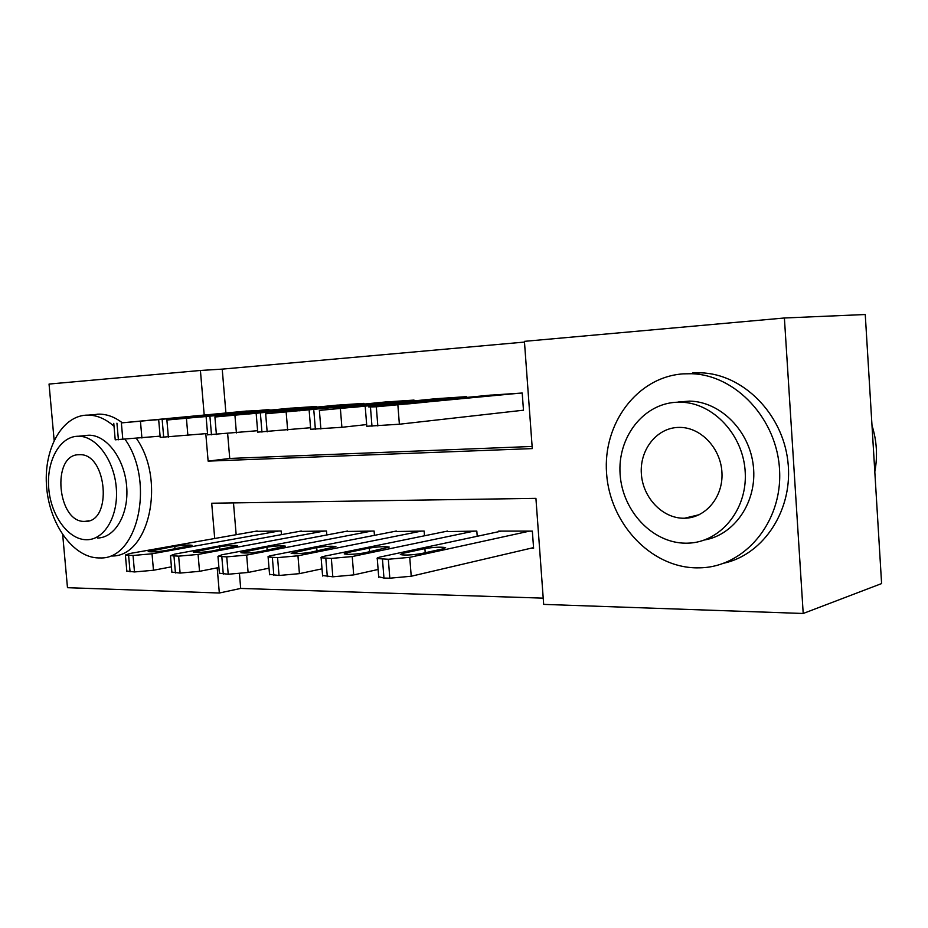<?xml version="1.0" encoding="UTF-8"?>
<svg xmlns="http://www.w3.org/2000/svg" width="928" height="928" viewBox="0 0 928 928"><rect width="100%" height="100%" fill="white"/><g stroke="black" fill="none" stroke-linecap="round" stroke-linejoin="round"><path stroke-width="1.39" d="M205.796 433.689L208.127 461.123L532.278 448.595L524.424 341.353L784.392 317.991L865.256 314.522L881.6 583.573L803.207 613.478L543.669 604.383L535.92 498.359L211.7 503.231L214.704 538.495M239.447 573.701L240.688 588.433L543.216 598.142M240.688 588.433L219.333 593.015L67.477 587.691L62.698 534.795M271.185 409.967L244.992 411.185M316.471 407.044L316.425 406.464L288.991 408.308M364.043 403.993L363.996 403.355L335.182 405.304M414.074 400.792L414.016 400.084L383.705 402.137M466.738 397.416L466.68 396.639L434.756 398.808M530.758 548.262L533.6 548.286L532.347 531.129L498.672 531.106L498.719 531.686M233.485 502.906L236.164 534.702M477.212 536.291L476.818 531.094L444.93 531.616M424.502 535.781L424.142 531.071L393.855 531.535M374.448 535.352L374.1 531.048L345.297 531.477M326.818 534.969L326.505 531.025L299.083 531.419M281.474 534.632L281.172 531.002L255.026 531.361M524.482 342.072L222.221 369.124L225.91 412.937M227.662 433.759L229.738 458.455L532.115 446.461M520.631 410.512L523.485 410.35L522.209 393.02L488.546 395.305M784.392 317.991L803.207 613.478M54.137 440.278L49.045 384.064L200.413 370.469L204.195 414.92M222.221 369.124L200.413 370.469M217.198 567.843L219.333 593.015M229.738 458.455L208.127 461.123M519.367 393.205L376.316 406.8L368.718 406.951L491.295 395.038M366.792 426.265L399.376 424.224L523.473 410.199M409.805 403.75L391.222 404.933L434.42 401.244L409.805 403.75M529.494 531.129L409.747 557.334L388.322 559.259L377.255 558.563C376.594 558.111 377.696 557.566 380.561 556.928L501.433 531.106M533.554 547.613L411.22 576.242L389.806 578.202L383.96 578.063L378.694 576.752M421.405 553.564L443.364 548.773L445.626 547.601C440.916 546.812 434.002 547.149 424.896 548.61L402.822 553.343L400.328 554.596C405.049 555.42 412.078 555.072 421.405 553.564M874.814 471.737C877.749 456.182 876.809 440.742 871.995 425.395M696.255 567.866L700.652 567.808C744.488 566.648 782.118 522.708 779.613 471.076C777.652 419.444 735.788 374.796 691.395 373.729L683.17 373.856C636.921 377.023 602.736 423.725 606.576 473.361C609.789 523.032 650.134 567.136 696.255 567.866M723.852 563.203C764.127 554.422 793.776 508.985 787.837 461.019C782.292 413.018 742.446 373.926 700.86 372.824L692.682 372.952M677.95 402.044L689.655 401.116C720.464 401.627 749.801 430.917 753.374 466.355C757.283 501.77 734.628 534.853 704.503 539.992M685.676 543.193L687.59 543.17C719.78 542.66 747.156 510.446 745.254 472.874C743.769 435.29 713.272 402.682 680.792 402.207L676.129 402.265C642.663 404.074 617.329 437.958 620.124 474.452C622.468 510.957 652.291 543.089 685.676 543.193M677.834 427.425C656.27 428.307 639.554 450.126 641.364 473.918C642.86 497.71 662.464 518.462 683.994 518.242L684.47 518.242C705.5 518.079 723.225 497.141 721.961 472.886C720.986 448.63 701.232 427.53 680.073 427.402L677.834 427.425M114.028 426.265C105.862 419.038 97.336 415.315 88.473 415.094L85.828 415.164C60.796 416.811 43.152 450.962 46.69 487.919C49.892 524.888 73.532 557.612 98.577 557.937L99.992 557.925C137.727 560.013 155.347 482.108 125.129 439.408M111.07 555.976C148.666 557.983 166.425 481.006 136.486 438.538M121.904 422.472C114.689 417.078 107.288 414.306 99.69 414.143L97.057 414.213M85.852 435.418L89.111 435.209C106.848 435.116 124.619 458.942 126.672 486.527C128.98 514.1 115.06 537.904 97.417 538.031M86.455 539.725L87.07 539.725C104.713 539.609 118.622 515.666 116.29 487.908C114.202 460.149 96.408 436.148 78.671 436.23L77.175 436.264C59.137 437.181 46.191 461.912 48.79 488.928C51.121 515.956 68.417 539.725 86.455 539.725M78.834 454.72C51.11 454.569 57.339 523.021 84.808 521.385L84.958 521.385C112.775 522.812 107.207 453.073 79.553 454.697L78.834 454.72M463.977 396.824L319.383 410.396L437.378 398.553M310.694 429.281L341.887 427.298L366.653 424.572M352.872 407.369L335.344 408.482L378.044 404.852L352.872 407.369M411.452 400.246L265.663 413.784L386.187 401.905M257.729 432.135L310.567 427.727M299.129 410.791L324.765 408.262L299.129 410.791M361.56 403.506L214.913 416.997L337.537 405.084M207.64 434.826L257.601 430.696M248.286 414.027L274.328 411.487L248.286 414.027M314.116 406.615L166.889 420.024L291.253 408.1M160.208 437.378L207.524 433.504M200.135 417.09L226.502 414.561L200.135 417.09M474.115 531.094L352.234 556.545L331.342 558.412L321.123 557.786C320.52 557.334 321.714 556.788 324.707 556.162L447.505 531.083M378.125 569.467L353.696 574.908L332.827 576.81L322.561 575.511M364.46 552.891L389.238 547.091C384.9 546.348 378.253 546.685 369.309 548.088L346.91 552.682L344.195 553.923C348.545 554.689 355.308 554.341 364.46 552.891M421.579 531.071L297.958 555.802L277.565 557.624L268.111 557.032C267.554 556.603 268.842 556.069 271.95 555.443L396.302 531.06M322.016 568.829L299.419 573.643L279.05 575.488L269.538 574.328M310.66 552.264L335.913 546.604C331.899 545.919 325.508 546.256 316.726 547.601L291.148 553.285C295.174 554.004 301.681 553.656 310.66 552.264M371.664 531.048L246.651 555.095L226.745 556.87L217.964 556.324L222.036 554.758L347.629 531.036M269.027 568.168L248.101 572.46L228.218 574.246L219.391 573.202M259.77 551.661L285.43 546.151C281.694 545.513 275.535 545.85 266.916 547.149L240.944 552.682C244.679 553.343 250.954 553.007 259.77 551.661M324.185 531.025L198.082 554.434L178.64 556.15L170.462 555.663L174.754 554.109L301.298 531.013M218.904 567.507L199.532 571.323L180.102 573.075L171.889 572.124M211.549 551.093L237.545 545.722C234.076 545.13 228.114 545.455 219.658 546.708L193.36 552.114C196.84 552.728 202.896 552.38 211.549 551.093M268.934 409.561L121.359 422.901L247.138 410.988M115.223 439.791L160.103 436.148M154.454 420.001L181.088 417.461L154.454 420.001M278.968 531.002L152.03 553.796L133.04 555.478L125.396 555.025L129.885 553.494L257.149 530.99M171.425 566.834L153.468 570.256L134.49 571.95L126.823 571.091M165.787 550.559L192.061 545.304C188.825 544.759 183.06 545.084 174.754 546.29L148.202 551.568C151.438 552.137 157.308 551.8 165.787 550.559M399.376 424.224L397.88 405.095M377.824 425.952L376.316 406.8M371.977 426.265L370.469 407.172M413.61 402.752L413.668 403.367M409.747 557.334L411.22 576.242M382.464 559.178L383.96 578.063M388.322 559.259L389.806 578.202M402.961 555.025L402.822 553.343M425.21 552.728L424.896 548.61M341.887 427.298L340.402 408.738M320.879 428.991L319.383 410.396M315.369 429.281L313.861 410.744M287.657 430.209L286.172 412.171M267.16 431.845L265.663 413.784M261.951 432.123L260.466 414.12M236.408 432.958L234.935 415.419M216.398 434.559L214.913 416.997M211.48 434.814L209.995 417.31M187.897 435.557L186.435 418.493M168.362 437.111L166.889 420.024M163.699 437.366L162.226 420.326M352.234 556.545L353.696 574.908M325.821 558.331L327.306 576.671M331.342 558.412L332.827 576.81M347.037 554.341L346.91 552.682M369.611 551.824L369.309 548.088M297.958 555.802L299.419 573.643M272.356 557.542L273.841 575.36M277.565 557.624L279.05 575.488M294.199 553.68L294.072 552.067M317.005 551L316.726 547.601M246.651 555.095L248.101 572.46M221.827 556.788L223.288 574.13M226.745 556.87L228.218 574.246M244.192 553.053L244.052 551.476M267.171 550.246L266.916 547.149M198.082 554.434L199.532 571.323M173.977 556.081L175.438 572.959M178.64 556.15L180.102 573.075M196.771 552.45L196.643 550.919M219.89 549.55L219.658 546.708M141.914 438.016L140.464 421.405M122.832 439.547L121.359 422.901M118.401 439.779L116.94 423.18M152.03 553.796L153.468 570.256M128.609 555.408L130.059 571.845M133.04 555.478L134.49 571.95M151.774 551.87L151.647 550.397M174.986 548.912L174.754 546.29M366.804 426.404L365.296 407.415M377.255 558.563L378.74 577.344M691.395 373.729L700.86 372.824M689.655 401.116L680.792 402.207M699.294 514.68L684.47 518.242M88.473 415.094L99.69 414.143M89.111 435.209L78.671 436.23M88.694 520.817L84.958 521.385M310.706 429.409L309.21 410.965M257.729 432.239L256.244 414.317M207.652 434.919L206.167 417.484M160.208 437.459L158.746 420.488M321.123 557.786L322.608 576.021M268.111 557.032L269.584 574.768M217.964 556.324L219.426 573.585M170.462 555.663L171.912 572.46M115.223 439.86L113.773 423.33M125.396 555.025L126.846 571.393"/></g></svg>
